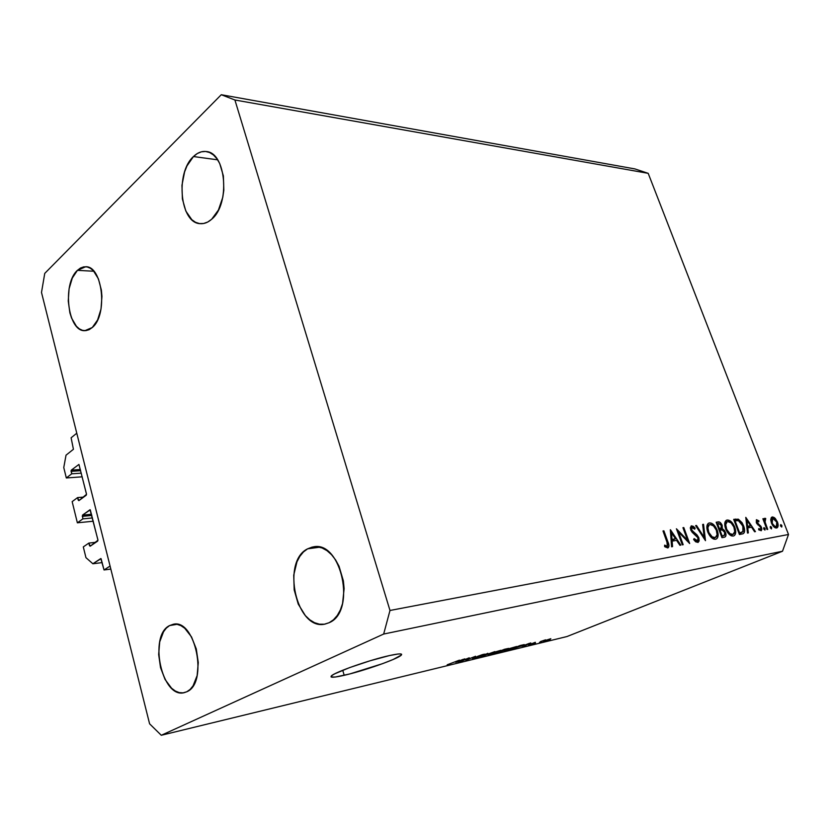 <?xml version="1.0" encoding="UTF-8"?>
<svg xmlns="http://www.w3.org/2000/svg" width="830" height="830" viewBox="0 0 830 830"><rect width="100%" height="100%" fill="white"/><g stroke="black" fill="none" stroke-linecap="round" stroke-linejoin="round"><path stroke-width="1.25" d="M71.11 437.794L76.775 433.208L110.068 566.05L104.041 569.961L101.063 558.652L92.877 563.767L85.957 557.667L83.301 546.908L88.852 543.09L89.474 545.621L91.362 545.403L89.474 545.621L90.169 546.223L97.971 540.216L90.273 509.828L82.471 515.139L91.539 514.268L82.471 515.139L82.855 518.875L77.366 522.807L93.271 521.219L77.366 522.807L72.158 501.631L77.584 497.595L78.207 500.075L79.836 499.94L78.207 500.075L78.881 500.646L86.528 494.327L78.964 464.499L86.476 493.954L86.237 495.209L78.881 500.646L77.584 497.595L83.706 497.077L77.584 497.595L72.158 501.631L77.366 522.807L82.855 518.875L92.462 517.941L82.855 518.875L82.471 515.139L90.024 509.734L97.919 539.842L97.681 541.087L90.169 546.223L88.852 543.09L95.917 542.291L88.852 543.09L83.301 546.908L85.957 557.667L92.877 563.767L102.204 562.595L92.877 563.767L100.793 558.559L104.041 569.961L110.826 569.079L104.041 569.961L110.068 566.05L76.775 433.208L71.11 437.794L73.424 449.279L71.11 437.794M66.027 455.182L73.424 449.279L66.027 455.182L63.765 467.549L66.027 455.182M82.201 476.825L66.327 477.966L63.765 467.549L66.327 477.966L82.201 476.825M81.288 473.152L71.702 473.816L66.327 477.966L71.702 473.816L81.288 473.152M80.676 470.714L71.1 471.357L71.702 473.816L71.328 470.122L80.375 469.51L71.328 470.122L71.048 470.994L80.676 470.714M78.912 464.458L71.328 470.122L78.912 464.458M91.84 515.451L82.232 516.374L91.84 515.451M344.201 675.309C334.013 677.622 329.738 677.83 331.357 675.942C334.345 672.331 370.097 659.767 389.478 655.565L398.016 654.019L400.475 653.916L401.596 654.258L401.357 655.036L393.067 659.528L382.464 663.699L349.897 673.908L335.403 677.01L331.149 677.01L332.249 675.247L334.832 673.773L349.544 667.631L370.242 660.732L389.478 655.565C398.898 653.511 402.83 653.366 401.264 655.14C398.13 658.802 364.017 670.837 344.201 675.309L342.728 670.256L344.201 675.309M193.452 156.548C197.436 152.699 201.649 151.019 206.099 151.527C226.144 152.253 230.481 204.19 211.692 219.213L218.435 210.021L222.793 197.26L223.83 190.153L223.384 175.908L219.711 163.51L216.838 158.644L213.424 154.94L209.596 152.513L205.539 151.465L201.379 151.817L197.301 153.54L193.452 156.548L186.978 165.896L184.602 171.862L181.957 185.277L182.393 199.003L185.837 211.069L191.823 219.701L195.517 222.295L199.501 223.581L203.63 223.488L207.749 222.025L211.692 219.213C208.029 222.482 204.232 223.965 200.289 223.664C180.12 223.446 175.047 172.92 193.452 156.548L217.647 159.817L193.452 156.548M307.619 548.827L313.418 546.856C341.514 540.444 356.63 611.731 329.126 622.718L333.473 619.782L337.271 615.487L340.342 609.998L342.562 603.524L344.118 588.678L343.381 580.907L339.045 566.247L335.621 559.949L331.533 554.689L326.968 550.643L322.102 547.976L317.133 546.773L312.236 547.063L307.619 548.827L303.427 551.96L299.838 556.349L296.964 561.806L293.737 575.107L294.183 589.912L298.24 604.095L305.347 615.601L309.746 619.782L314.508 622.687L319.446 624.181L324.385 624.202L329.126 622.718L325.059 624.087C296.601 631.194 280.882 561.568 307.619 548.827L319.643 547.198L307.619 548.827M169.579 625.581L173.159 624.305C195.299 618.194 208.683 683.183 186.75 691.784L190.132 689.419L193.068 685.829L197.135 675.579L198.277 662.61L196.295 648.998L191.523 636.921L184.737 628.258L180.919 625.644L177.018 624.316L169.579 625.581L166.322 628.113L163.52 631.786L159.702 641.922L158.665 654.476L160.532 667.621L165.056 679.459L171.592 688.236L175.327 691.027L179.207 692.593L183.056 692.853L186.75 691.784L184.26 692.656C161.871 699.026 148.3 635.531 169.579 625.581L176.977 624.305L173.19 624.295L169.579 625.581M77.429 270.341L85.687 266.741C102.65 265.839 108.056 315.089 92.265 327.528L97.608 319.955L101.011 309.03L101.934 296.455L101.385 290.168L98.417 278.87L93.365 270.715L90.314 268.214L87.067 266.918L83.747 266.855L80.5 268.017L77.429 270.341L72.303 278.05L69.087 288.809L68.247 300.989L69.886 312.837L71.577 318.087L76.412 326.273L79.369 328.888L82.564 330.361L85.864 330.641L89.142 329.686L92.265 327.528L84.836 330.682C67.801 331.834 62.011 283.839 77.429 270.341L93.852 271.244L77.429 270.341M788.5 534.489L648.199 173.335L234.911 99.994L389.986 610.475L788.5 534.489L782.503 551.234L383.668 634.047L161.279 735.276L566.952 636.548L782.503 551.234L566.952 636.548L161.279 735.276L149.597 723.812L41.5 292.451L44.747 273.392L221.268 94.724L634.94 168.926L648.199 173.335L788.5 534.489L389.986 610.475L383.668 634.047L782.503 551.234L788.5 534.489M678.556 532.072L683.183 544.698L682.312 544.854L676.419 528.772L687.562 540.268L682.945 527.693L683.796 527.558L689.668 543.515L678.556 532.072L689.668 543.515L683.796 527.558L682.945 527.693L687.562 540.268L676.419 528.772L682.312 544.854L683.183 544.698L678.556 532.072L677.757 532.414L678.556 532.072M698.829 537.726L699.161 540.932L698.009 542.426L695.665 541.803L693.621 539.531L694.119 538.577L697.159 540.859L698.144 539.925L698.175 538.535L696.899 536.159L690.985 530.557L690.321 527.735L691.452 525.888L693.392 526.376L695.135 528.098L694.741 529.187L692.78 527.527L691.712 527.673L691.795 530.277L697.003 534.883L698.829 537.726L691.535 529.696L691.857 527.569L694.741 529.187L695.135 528.098L691.214 525.981L690.716 529.903L692.127 532.227L697.989 537.85L697.48 540.755L694.119 538.577L693.621 539.531L698.196 542.353L698.829 537.726L698.061 538.058L698.829 537.726M705.479 540.662L695.613 525.618L696.505 525.473L704.182 537.332L702.657 524.456L703.539 524.311L705.479 540.662L703.539 524.311L702.657 524.456L704.182 537.332L696.505 525.473L695.613 525.618L705.479 540.662M715.574 539.261L713.53 539.012L711.32 537.518L707.751 531.968L706.942 525.909L707.803 523.855L709.162 522.973L711.445 523.191L713.665 524.695L716.902 529.457L718.147 534.935L717.504 537.83L716.311 539.023C718.386 537.55 718.687 534.634 717.224 530.256C715.087 525.297 712.472 522.859 709.391 522.931L708.613 523.191C706.579 524.674 706.299 527.61 707.751 531.968C709.909 536.917 712.514 539.344 715.574 539.261M733.274 536.045L731.303 535.796L729.155 534.323L725.97 529.664L724.808 522.931L726.717 520.13L730.213 520.877L734.467 526.438L735.722 531.812L735.131 534.645L733.959 535.827C735.971 534.406 736.241 531.542 734.778 527.226C732.672 522.361 730.13 519.954 727.153 520.016L726.426 520.265C724.455 521.697 724.206 524.57 725.659 528.876C727.786 533.732 730.317 536.118 733.274 536.045M747.498 533.057L745.786 517.37L755.435 531.615L754.626 531.76L751.565 527.195L747.768 527.859L748.328 532.902L747.498 533.057L748.328 532.902L747.768 527.859L751.565 527.195L754.626 531.76L755.435 531.615L745.786 517.37L747.498 533.057M781.736 527.06L780.459 525.276L780.926 524.643L781.808 525.494L781.736 527.06L781.912 525.732L780.688 524.674L780.605 525.971L781.736 527.06M771.443 523.035L770.748 519.995L771.267 517.609L772.637 516.945L774.442 517.671L777.648 522.527L777.586 527.403L775.272 527.828L773.041 525.898L771.443 523.035C772.917 526.386 774.629 528.036 776.579 527.994L777.025 527.849C778.343 526.905 778.478 524.954 777.451 521.987L775.199 518.345L772.315 516.976L770.779 519.113L771.443 523.035M771.464 528.918L770.178 526.915L770.811 526.521L771.661 527.579L771.464 528.918L771.661 527.579L770.406 526.511L770.323 527.818L771.464 528.918M767.719 529.395L766.993 529.53L762.863 518.771L763.59 518.646L764.191 520.223L764.565 518.428L765.727 518.48L764.949 521.655L767.719 529.395L765.042 522.07L765.727 518.48L764.762 518.283L764.191 520.223L763.59 518.646L762.863 518.771L766.993 529.53L767.719 529.395M764.938 530.1L763.631 528.285L764.129 527.641L765.032 528.513L764.938 530.1L765.136 528.752L763.88 527.673L763.787 528.99L764.938 530.1M756.327 522.693L756.472 519.694L758.879 520.877L758.734 521.883L757.126 520.981L756.95 522.236L761.307 526.946L761.878 529.187L761.255 530.712L758.651 529.664L758.755 528.575L760.726 529.312L760.778 527.569L756.327 522.693L760.778 527.569L760.571 529.436L758.755 528.575L758.651 529.664L761.203 530.733L761.494 527.382L757.043 522.516L757.147 520.97L758.734 521.883L758.879 520.877L756.379 519.756L756.327 522.693M743.628 525.909L744.624 530.349L744.23 532.684L742.902 533.804L739.426 534.51L733.689 519.362L738.337 519.175L742.02 522.641L743.628 525.909L738.337 519.175L733.689 519.362L739.426 534.51L743.151 533.7C744.935 532.445 745.091 529.851 743.628 525.909L742.923 526.199L743.628 525.909M724.351 537.238L721.955 537.674L716.166 522.236L719.537 522.07L721.768 524.425L722.349 528.731L724.549 530.495L725.814 533.285L725.897 535.755L724.891 537.072C726.105 536.367 726.312 534.8 725.524 532.362L722.349 528.731L722.142 525.286C720.897 522.63 719.486 521.52 717.898 521.956L716.166 522.236L721.955 537.674L724.351 537.238M671.584 546.794L670.443 529.748L680.828 545.123L679.895 545.289L676.564 540.361L672.144 541.139L672.549 546.617L671.584 546.794L672.549 546.617L672.144 541.139L676.564 540.361L679.895 545.289L680.828 545.123L670.318 529.768L671.584 546.794M667.102 546.264L667.787 544.522L663.004 530.972L663.896 530.827L668.98 545.756L667.662 547.945L664.581 546.493L664.654 545.134L667.102 546.264L664.654 545.134L664.581 546.493L668.119 547.8C669.25 546.576 669.177 544.584 667.891 541.814L663.896 530.827L663.004 530.972L666.947 541.803L667.32 546.192L665.266 547.053L667.102 546.264M468.276 658.356L459.447 661.801L469.24 657.796L466.782 659.684L475.642 656.25L465.848 660.244L468.276 658.356L465.848 660.244L475.642 656.25L466.782 659.684L469.24 657.796L460.494 661.541L468.276 658.356M479.885 656.395L472.446 658.512L478.443 656.81L479.45 656.323L477.426 656.416L482.562 654.58L485.145 654.123L478.786 656.001L480.964 655.814L479.885 656.395L480.705 655.814L478.578 656.136L483.817 654.258L472.478 658.47L479.885 656.395M494.856 651.612L480.975 656.572L487.833 653.303L482.583 656.001L494.856 651.612L482.583 656.001L487.833 653.303L482.023 656.323L494.856 651.612M489.503 654.528L488.497 654.393L492.512 652.712L500.936 650.295L492.055 653.812L500.905 650.336L490.54 653.48L488.113 654.652L489.503 654.528L489.327 653.988L489.503 654.528M505.294 650.689L504.37 650.544L508.396 648.863L516.654 646.497L507.234 650.16L516.623 646.539L506.435 649.631L503.976 650.813L505.294 650.689L505.138 650.181L505.294 650.689M521.873 646.186L530.775 642.939L523.958 646.145L525.068 645.418L521.873 646.186L525.068 645.418L523.958 646.145L530.775 642.939L521.873 646.186M550.176 639.567L547.893 640.335L550.176 639.567M550.238 639.204L543.204 641.383L550.238 639.204M541.751 641.611L539.448 642.379L541.751 641.611M540.444 641.569L545.559 639.837L540.444 641.569M535.516 643.126L533.213 643.893L535.516 643.126M533.949 643.375L528.523 644.962L535.34 642.285L528.534 644.941L533.949 643.375M521.499 645.958L510.336 649.444L520.088 645.522L524.269 644.588L521.499 645.958L524.29 644.661L520.088 645.522L510.336 649.444L521.499 645.958M503.322 650.689L494.67 653.252L504.433 649.299L508.634 648.386L503.322 650.689L508.624 648.417L504.433 649.299L494.67 653.252L503.322 650.689M455.629 662.236L464.81 658.864L458.264 662.081L459.187 661.375L455.629 662.236L459.187 661.375L458.264 662.081L464.81 658.864L455.629 662.236M447.194 664.788L459.447 660.151L447.194 664.788M648.199 173.335L634.94 168.926L221.268 94.724L234.911 99.994L648.199 173.335M41.5 292.451L44.747 273.392L221.268 94.724L234.911 99.994L389.986 610.475L383.668 634.047L161.279 735.276L149.597 723.812L41.5 292.451M546.182 640.2L550.83 638.706L546.182 640.2M523.325 645.657L529.27 643.375L523.325 645.657M512.432 648.759L522.776 645.128L512.432 648.759M507.4 649.402L515.129 647.037L506.425 650.232L505.46 650.315L507.348 649.268L505.46 650.388L508.002 649.797L515.15 646.995L507.4 649.402M501.351 650.71L507.089 648.915L501.351 650.71M496.797 652.546L503.125 650.513L496.797 652.546M491.536 653.241L499.39 650.845L490.623 654.071L489.617 654.144L491.485 653.106L489.627 654.227L492.242 653.615L499.411 650.793L491.536 653.241M457.112 661.686L463.244 659.311L457.112 661.686M780.719 526.22L781.912 525.732L780.719 526.22M771.599 517.277L772.315 516.976L771.599 517.277M774.297 518.729L775.199 518.345L772.823 518.283L776.745 522.112L776.403 526.583L774.463 527.341L776.071 526.687C774.587 526.718 773.28 525.463 772.159 522.921L771.506 523.191L772.159 522.921L772.823 518.283L771.641 520.14L772.523 523.73L775.075 526.542L777.077 525.784L776.745 522.112L774.297 518.729M776.797 522.257L777.451 521.987L776.797 522.257M774.494 527.361L776.309 526.614M770.437 528.077L771.661 527.579L770.437 528.077M762.926 518.926L763.59 518.646L762.926 518.926M763.527 520.503L764.191 520.223L763.527 520.503M764.264 519.092L765.727 518.48L764.264 519.092M764.254 522.392L765.042 522.07L764.254 522.392M765.665 526.054L766.329 525.774L765.665 526.054M763.901 529.26L765.136 528.752L763.901 529.26M758.039 521.23L758.879 520.877L758.039 521.23M756.369 522.796L757.043 522.516L756.369 522.796M756.856 523.782L757.624 523.46L756.856 523.782M757.8 524.892L758.911 524.425L757.8 524.892M759.668 526.137L760.571 525.753L759.668 526.137M760.809 527.662L761.494 527.382L760.809 527.662M759.045 530.059L760.571 529.436M747.654 526.957L748.214 527.787L747.654 526.957M746.969 528.191L747.768 527.859L746.969 528.191M746.948 527.258L750.59 525.732L746.948 527.258M746.938 520.275L750.59 525.732L746.793 526.583L747.591 526.251L746.938 520.275L746.139 520.618L746.938 520.275L747.591 526.251L750.59 525.732L746.938 520.275M733.834 519.756L735.422 519.072L733.834 519.756M734.145 520.576L738.337 519.175L734.145 520.576M740.941 532.736L740.505 534.323L740.941 532.736M739.603 532.818L735.048 520.784L738.441 520.669L742.86 526.033L742.881 531.823L738.97 533.317L743.213 531.408L743.172 526.915L739.706 521.323L738.067 520.586L735.048 520.784L739.603 532.818M726.063 520.483L727.153 520.016L726.063 520.483M725.15 521.728L726.188 522.195L725.15 521.728M734.073 527.527L734.778 527.226L734.073 527.527M731.904 534.852L731.593 535.91L731.904 534.852M727.786 521.572C730.203 521.52 732.278 523.45 734.011 527.351C735.193 530.889 734.934 533.202 733.243 534.292L732.651 534.479C730.255 534.572 728.18 532.663 726.447 528.741L725.721 529.042L726.447 528.741C725.275 525.224 725.524 522.9 727.173 521.769L725.711 524.633L726.696 529.374L730.006 533.7L733.014 534.396L734.737 531.594L733.886 527.04L731.147 522.952L727.786 521.572M716.311 522.641L717.898 521.956L716.311 522.641M721.415 525.598L722.142 525.286L721.415 525.598M719.112 530.111L722.349 528.731L719.112 530.111M724.798 532.673L725.524 532.362L724.798 532.673M717.556 523.689L718.635 523.502L721.363 525.452L720.876 528.254L718.718 529.052L719.942 528.534L718.676 528.938L719.403 528.627L717.556 523.689L716.819 524L717.556 523.689L719.403 528.627L721.135 528.108L721.612 526.5L720.627 524.187L717.556 523.689M719.994 530.204L722.256 530.007L724.735 532.507L724.248 535.454L721.509 536.491L723.283 535.744L721.415 536.253L722.152 535.941L719.994 530.204L719.268 530.515L719.994 530.204L722.152 535.941L724.466 535.319L724.943 533.234L723.905 531.065L722.256 530.007L719.994 530.204M708.239 523.429L709.391 522.931L708.239 523.429M707.326 524.622L708.467 525.12L707.326 524.622M716.477 530.567L717.224 530.256L716.477 530.567M714.288 538.006L713.925 539.147L714.288 538.006M710.024 524.508C712.534 524.456 714.661 526.417 716.415 530.391C717.597 533.97 717.317 536.325 715.574 537.456L714.941 537.664C712.451 537.767 710.335 535.817 708.571 531.823L707.824 532.144L708.571 531.823C707.409 528.264 707.679 525.898 709.38 524.726L707.855 527.631L708.83 532.476L712.202 536.875L715.315 537.57L717.12 534.717L716.29 530.069L713.499 525.909L710.024 524.508M695.737 525.805L696.505 525.473L695.737 525.805M703.415 537.664L704.182 537.332L703.415 537.664M702.678 524.685L703.539 524.311L702.678 524.685M695.426 541.596L697.159 540.859L695.426 541.596M691.017 526.116L691.66 525.836L691.017 526.116M694.129 528.534L695.135 528.098L694.129 528.534M690.757 530.038L691.535 529.696L690.757 530.038M691.971 532.04L692.905 531.646L691.971 532.04M693.6 533.493L694.741 533.005L693.6 533.493M686.701 540.631L687.562 540.268L686.701 540.631M683.017 527.901L683.796 527.558L683.017 527.901M672.57 540.05L673.182 540.952L672.57 540.05M671.2 541.544L672.144 541.139L671.2 541.544M671.75 540.403L675.496 538.784L671.75 540.403M671.522 532.902L675.496 538.784L671.065 539.801L672.01 539.386L671.522 532.902L670.588 533.317L671.522 532.902L672.01 539.386L675.496 538.784L671.522 532.902M663.087 531.179L663.896 530.827L663.087 531.179M667.071 542.166L667.891 541.814L667.071 542.166M664.913 546.763L666.365 546.14L664.913 546.763M400.911 653.967L401.264 655.14M772.491 518.387L770.779 519.103M742.041 532.279L739.053 533.524M733.004 534.396L730.556 535.412M727.173 521.769L724.839 522.776M720.679 528.347L718.759 529.156M723.926 535.589L721.54 536.585M715.315 537.57L712.783 538.639M709.38 524.726L706.963 525.764M697.366 540.807L695.447 541.616M691.857 527.569L690.332 528.233M667.247 546.213L665.276 547.063"/></g></svg>
